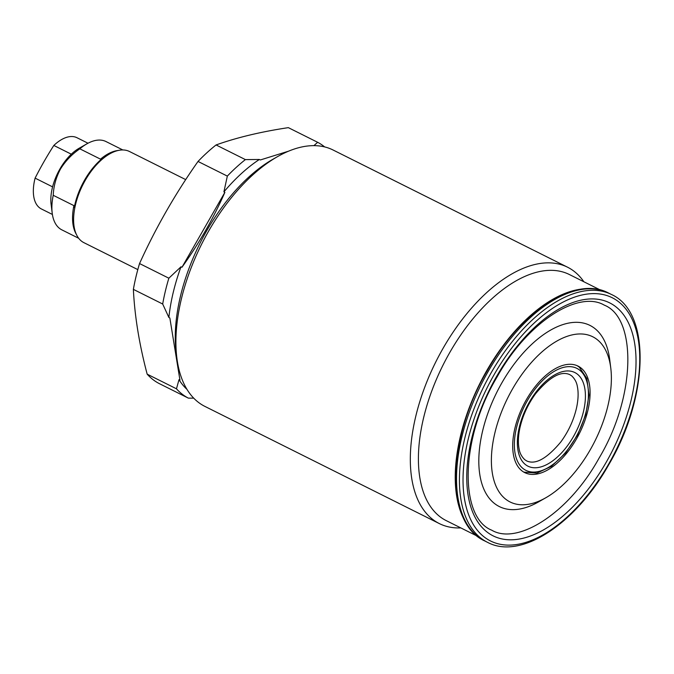 <?xml version="1.0" encoding="UTF-8"?>
<svg xmlns="http://www.w3.org/2000/svg" width="674" height="674" viewBox="0 0 674 674"><rect width="100%" height="100%" fill="white"/><g stroke="black" fill="none" stroke-linecap="round" stroke-linejoin="round"><path stroke-width="1.01" d="M580.87 367.886A59.565 31.358 116.6 0 0 578.022 366.083A59.565 31.358 116.6 0 0 524.81 402.504A59.565 31.358 116.6 0 0 521.92 470.831A59.565 31.358 116.6 0 0 524.768 472.634A59.565 31.358 116.6 0 0 577.98 436.213A59.565 31.358 116.6 0 0 580.87 367.886M578.932 366.917A59.565 31.358 116.6 0 0 577.045 365.628M505.685 499.181A92.363 48.638 116.6 0 0 545.923 497.69A92.363 48.638 116.6 0 0 610.762 367.962A92.363 48.638 116.6 0 0 597.113 339.536A92.363 48.638 116.6 0 0 512.56 388.898A92.363 48.638 116.6 0 0 505.685 499.181M610.762 367.962L609.717 359.613A101.285 53.33 116.6 0 0 594.746 328.44A101.285 53.33 116.6 0 0 502.029 382.571A101.285 53.33 116.6 0 0 494.489 503.495A101.285 53.33 116.6 0 0 538.61 501.869L545.923 497.69M600.239 289.946L569.319 274.495A137.597 72.455 116.6 0 0 446.382 358.627A137.597 72.455 116.6 0 0 439.701 516.478A137.597 72.455 116.6 0 0 446.281 520.648L477.209 536.1M583.861 281.757A143.326 75.471 116.6 0 0 574.374 271.529A143.326 75.471 116.6 0 0 567.516 267.182A143.326 75.471 116.6 0 0 439.465 354.827A143.326 75.471 116.6 0 0 432.506 519.25A143.326 75.471 116.6 0 0 439.364 523.597A143.326 75.471 116.6 0 0 460.822 527.911M567.516 267.182L333.066 149.999A143.326 75.471 116.6 0 0 277.486 156.654A143.326 75.471 116.6 0 0 176.866 357.953A143.326 75.471 116.6 0 0 198.055 402.058A143.326 75.471 116.6 0 0 204.904 406.405L439.364 523.597M324.624 146.907A143.326 75.471 116.6 0 0 323.933 146.351A143.326 75.471 116.6 0 0 317.648 142.298L288.337 127.647C260.939 131.767 236.86 137.53 216.076 144.952A143.326 75.471 116.6 0 0 198.021 161.448C175.223 193.834 155.728 227.863 139.543 263.551A143.326 75.471 116.6 0 0 133.376 289.365C134.665 315.98 139.257 344.237 147.159 374.154A143.326 75.471 116.6 0 0 152.754 379.42A143.326 75.471 116.6 0 0 159.047 383.481L188.358 398.132L193.716 398.149M147.159 374.154L176.47 388.805A143.326 75.471 116.6 0 0 182.064 394.071A143.326 75.471 116.6 0 0 188.358 398.132M317.648 142.298L313.916 145.635M216.076 144.952L245.387 159.603A143.326 75.471 116.6 0 0 227.332 176.099L223.911 191.871L224.872 192.351C213.734 217.795 199.437 242.766 181.963 267.275L224.872 192.351M198.021 161.448L227.332 176.099M245.387 159.603L259.364 159.477A137.597 72.455 116.6 0 0 223.911 191.871M259.364 159.477L260.332 159.965L288.506 151.195M139.543 263.551L168.854 278.202L180.994 266.794L181.963 267.275M180.994 266.794A137.597 72.455 116.6 0 0 168.879 317.479L169.848 317.968L179.958 380.187L178.989 379.698A137.597 72.455 116.6 0 0 186.959 389.353M277.486 156.654L272.785 159.334A137.597 72.455 116.6 0 0 176.192 352.586L176.866 357.953M176.47 388.805L178.989 379.698M133.376 289.365L162.687 304.016L168.879 317.479M168.854 278.202A143.326 75.471 116.6 0 0 162.687 304.016M584.333 288.809A137.597 72.455 116.6 0 0 479.812 383.582A137.597 72.455 116.6 0 0 466.745 524.06M185.695 179.604L129.492 151.507A50.963 26.834 116.6 0 0 119.399 150.235A50.963 26.834 116.6 0 0 85.278 180.287A50.963 26.834 116.6 0 0 76.844 235.369A50.963 26.834 116.6 0 0 83.921 242.674L137.808 269.608M122.828 149.957L106.012 141.557A49.37 25.991 116.6 0 0 86.87 143.848L79.035 148.314A39.817 20.961 116.6 0 0 59.935 168.955A39.817 20.961 116.6 0 0 51.089 204.23L52.21 213.186A49.37 25.991 116.6 0 0 61.865 229.868L78.681 238.276M119.399 150.235L116.905 150.647A49.37 25.991 116.6 0 0 100.51 159.157L102.397 158.39A50.221 26.446 116.6 0 0 84.621 180.042A50.221 26.446 116.6 0 0 74.258 207.516L73.896 205.621L53.229 195.292A49.37 25.991 116.6 0 0 52.21 213.186M53.229 195.292C53.617 186.201 56.035 177.447 60.475 169.031C65.504 160.918 71.958 154.178 79.835 148.828L100.51 159.157M73.896 205.621A49.37 25.991 116.6 0 0 75.682 233.128L76.844 235.369M86.87 143.848A49.37 25.991 116.6 0 0 79.835 148.828M51.881 208.241A39.817 20.961 116.6 0 1 52.589 186.867L35.107 178.13A39.817 20.961 116.6 0 0 39.496 207.752A39.817 20.961 116.6 0 0 41.4 208.957L52.395 214.45M35.107 178.13A316.569 267.586 128.1 0 1 53.827 145.449L71.301 154.186A39.817 20.961 116.6 0 1 82.717 146.553M87.991 143.225L76.996 137.732A39.817 20.961 116.6 0 0 53.827 145.449M525.484 464.613A52.361 27.575 116.6 0 0 573.414 436.626A52.361 27.575 116.6 0 0 577.315 374.112A52.361 27.575 116.6 0 0 529.376 402.092A52.361 27.575 116.6 0 0 525.484 464.613M523.184 468.632A57.012 30.018 116.6 0 0 575.369 438.159A57.012 30.018 116.6 0 0 579.615 370.093A57.012 30.018 116.6 0 0 527.422 400.558A57.012 30.018 116.6 0 0 523.184 468.632M484.606 540.868C444.714 523.075 447.182 438.412 487.159 370.826C520.395 311.413 575.234 275.093 608.496 293.005A138.549 72.952 116.6 0 0 488.296 371.248A138.549 72.952 116.6 0 0 484.606 540.868L487.513 542.326C520.775 560.237 575.621 523.917 608.858 464.504C648.826 396.919 651.295 312.256 611.402 294.462A138.549 72.952 116.6 0 0 491.203 372.705A138.549 72.952 116.6 0 0 487.513 542.326M496.62 376.404A130.267 68.596 116.6 0 0 486.923 531.938A130.267 68.596 116.6 0 0 606.17 462.322A130.267 68.596 116.6 0 0 615.868 306.788A130.267 68.596 116.6 0 0 496.62 376.404M494.211 374.508A136.005 71.612 116.6 0 0 484.084 536.892A136.005 71.612 116.6 0 0 608.58 464.209A136.005 71.612 116.6 0 0 618.707 301.834A136.005 71.612 116.6 0 0 494.211 374.508M571.611 375.797L569.808 374.651C561.021 370.599 549.647 376.918 535.67 393.624C527.911 404.257 522.636 415.757 519.865 428.116C518.18 436.162 517.935 443.096 519.115 448.935C519.772 453.164 521.693 456.778 524.886 459.778L526.689 460.923C535.476 464.976 546.85 458.649 560.827 441.95C568.586 431.309 573.852 419.809 576.632 407.45C578.309 399.412 578.562 392.479 577.382 386.64C576.725 382.402 574.804 378.788 571.611 375.797M523.841 472.137L536.984 473.081L551.492 466.315L565.604 453.004L577.551 434.974L585.731 414.721L589 394.998L586.835 378.409L579.244 367.119L577.07 365.645M598.908 458.404C636.458 395.865 636.61 317.715 604.258 305.128C578.663 289.963 527.675 321.624 497.1 376.926C459.55 439.473 459.407 517.615 491.759 530.202C517.354 545.367 568.342 513.706 598.908 458.404M608.496 293.005L611.402 294.462"/></g></svg>
